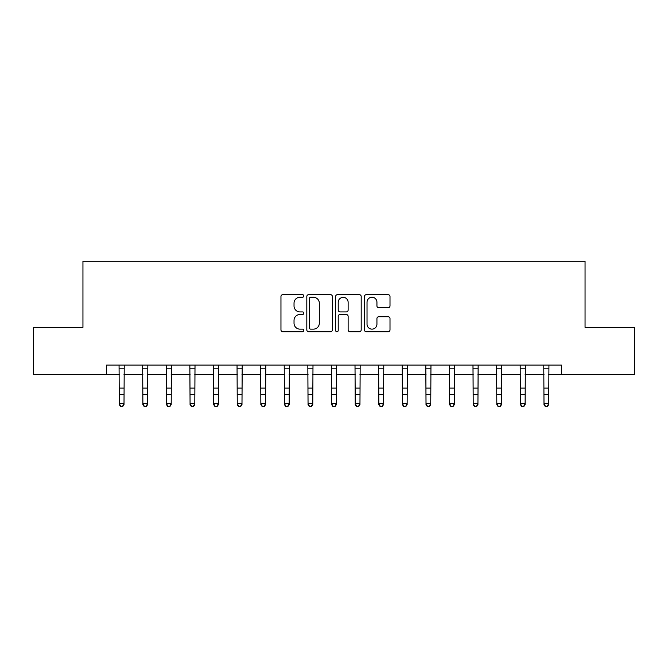 <?xml version="1.0" encoding="UTF-8"?>
<svg xmlns="http://www.w3.org/2000/svg" width="668" height="668" viewBox="0 0 668 668"><rect width="100%" height="100%" fill="white"/><g stroke="black" fill="none" stroke-linecap="round" stroke-linejoin="round"><path stroke-width="1" d="M303.798 295.974A1.294 1.294 0 0 0 302.504 294.68L282.814 294.68A1.854 1.854 0 0 0 280.961 296.534L280.961 329.883A1.854 1.854 0 0 0 282.814 331.737L302.504 331.737A1.294 1.294 0 0 0 303.798 330.435A1.294 1.294 0 0 0 302.504 329.14L299.957 329.14A5.928 5.928 0 0 1 294.029 323.212L294.029 320.431A5.928 5.928 0 0 1 299.957 314.503L302.504 314.503A1.294 1.294 0 0 0 303.798 313.209A1.294 1.294 0 0 0 302.504 311.906L299.957 311.906A5.928 5.928 0 0 1 294.029 305.977L294.029 303.197A5.928 5.928 0 0 1 299.957 297.268L302.504 297.268A1.294 1.294 0 0 0 303.798 295.974M388.15 307.739A1.854 1.854 0 0 0 390.003 305.886L390.003 296.534A1.854 1.854 0 0 0 388.15 294.68L366.281 294.68A1.854 1.854 0 0 0 364.436 296.534L364.436 329.883A1.854 1.854 0 0 0 366.281 331.737L388.15 331.737A1.854 1.854 0 0 0 390.003 329.883L390.003 318.578A1.854 1.854 0 0 0 388.15 316.724L378.789 316.724A1.854 1.854 0 0 0 376.936 318.578L376.936 324.18A4.96 4.96 0 0 1 371.984 329.14A4.96 4.96 0 0 1 367.024 324.18L367.024 302.228A4.96 4.96 0 0 1 371.984 297.268A4.96 4.96 0 0 1 376.936 302.228L376.936 305.886A1.854 1.854 0 0 0 378.789 307.739L388.15 307.739M106.546 374.556L33.4 374.556L33.4 327.362L82.949 327.362L82.949 261.297L585.051 261.297L585.051 327.362L634.6 327.362L634.6 374.556L561.454 374.556L561.454 365.112L106.546 365.112L106.546 374.556L119.288 374.556M332.38 296.534A1.854 1.854 0 0 0 330.526 294.68L308.666 294.68A1.854 1.854 0 0 0 306.812 296.534L306.812 329.883A1.854 1.854 0 0 0 308.666 331.737L330.526 331.737A1.854 1.854 0 0 0 332.38 329.883L332.38 296.534M337.474 294.68L359.334 294.68A1.854 1.854 0 0 1 361.188 296.534L361.188 329.883A1.854 1.854 0 0 1 359.334 331.737L349.982 331.737A1.854 1.854 0 0 1 348.128 329.883L348.128 316.356A1.854 1.854 0 0 0 346.274 314.503L340.07 314.503A1.854 1.854 0 0 0 338.217 316.356L338.217 330.435A1.294 1.294 0 0 1 336.914 331.737A1.294 1.294 0 0 1 335.62 330.435L335.62 296.534A1.854 1.854 0 0 1 337.474 294.68M124.006 374.556L142.877 374.556M147.603 374.556L166.474 374.556M171.192 374.556L190.071 374.556M194.789 374.556L213.668 374.556M218.386 374.556L237.257 374.556M241.983 374.556L260.854 374.556M265.572 374.556L284.451 374.556M289.169 374.556L308.048 374.556M312.766 374.556L331.637 374.556M336.363 374.556L355.234 374.556M359.952 374.556L378.831 374.556M383.549 374.556L402.428 374.556M407.146 374.556L426.017 374.556M430.743 374.556L449.614 374.556M454.332 374.556L473.211 374.556M477.929 374.556L496.808 374.556M501.526 374.556L520.397 374.556M525.123 374.556L543.994 374.556M548.712 374.556L561.454 374.556M310.704 297.268A1.294 1.294 0 0 0 309.401 298.571L309.401 327.846A1.294 1.294 0 0 0 310.704 329.14L313.384 329.14A5.928 5.928 0 0 0 319.321 323.212L319.321 303.197A5.928 5.928 0 0 0 313.384 297.268L310.704 297.268M348.128 302.32A4.96 4.96 0 0 0 343.168 297.36A4.96 4.96 0 0 0 338.217 302.32L338.217 310.052A1.854 1.854 0 0 0 340.07 311.906L346.274 311.906A1.854 1.854 0 0 0 348.128 310.052L348.128 302.32M124.231 365.112L124.006 404.624L122.586 406.703L120.699 406.286L122.586 406.703M119.063 365.112L119.288 403.581L124.006 403.581L122.586 406.286M120.699 406.703L119.288 404.624L119.288 403.581L120.699 406.286M147.82 365.112L147.603 404.624L146.183 406.703L144.296 406.286L146.183 406.703M142.66 365.112L142.877 403.581L147.603 403.581L146.183 406.286M144.296 406.703L142.877 404.624L142.877 403.581L144.296 406.286M171.417 365.112L171.192 404.624L169.781 406.703L167.893 406.286L169.781 406.703M166.248 365.112L166.474 403.581L171.192 403.581L169.781 406.286M167.893 406.703L166.474 404.624L166.474 403.581L167.893 406.286M195.014 365.112L194.789 404.624L193.378 406.703L191.482 406.286L193.378 406.703M189.846 365.112L190.071 403.581L194.789 403.581L193.378 406.286M191.482 406.703L190.071 404.624L190.071 403.581L191.482 406.286M218.611 365.112L218.386 404.624L216.966 406.703L215.079 406.286L216.966 406.703M213.443 365.112L213.668 403.581L218.386 403.581L216.966 406.286M215.079 406.703L213.668 404.624L213.668 403.581L215.079 406.286M242.2 365.112L241.983 404.624L240.564 406.703L238.676 406.286L240.564 406.703M237.04 365.112L237.257 403.581L241.983 403.581L240.564 406.286M238.676 406.703L237.257 404.624L237.257 403.581L238.676 406.286M265.797 365.112L265.572 404.624L264.161 406.703L262.274 406.286L264.161 406.703M260.629 365.112L260.854 403.581L265.572 403.581L264.161 406.286M262.274 406.703L260.854 404.624L260.854 403.581L262.274 406.286M289.394 365.112L289.169 404.624L287.758 406.703L285.862 406.286L287.758 406.703M284.226 365.112L284.451 403.581L289.169 403.581L287.758 406.286M285.862 406.703L284.451 404.624L284.451 403.581L285.862 406.286M312.991 365.112L312.766 404.624L311.346 406.703L309.459 406.286L311.346 406.703M307.823 365.112L308.048 403.581L312.766 403.581L311.346 406.286M309.459 406.703L308.048 404.624L308.048 403.581L309.459 406.286M336.58 365.112L336.363 404.624L334.944 406.703L333.056 406.286L334.944 406.703M331.42 365.112L331.637 403.581L336.363 403.581L334.944 406.286M333.056 406.703L331.637 404.624L331.637 403.581L333.056 406.286M360.177 365.112L359.952 404.624L358.541 406.703L356.654 406.286L358.541 406.703M355.009 365.112L355.234 403.581L359.952 403.581L358.541 406.286M356.654 406.703L355.234 404.624L355.234 403.581L356.654 406.286M383.774 365.112L383.549 404.624L382.138 406.703L380.242 406.286L382.138 406.703M378.606 365.112L378.831 403.581L383.549 403.581L382.138 406.286M380.242 406.703L378.831 404.624L378.831 403.581L380.242 406.286M407.371 365.112L407.146 404.624L405.726 406.703L403.839 406.286L405.726 406.703M402.203 365.112L402.428 403.581L407.146 403.581L405.726 406.286M403.839 406.703L402.428 404.624L402.428 403.581L403.839 406.286M430.96 365.112L430.743 404.624L429.324 406.703L427.436 406.286L429.324 406.703M425.8 365.112L426.017 403.581L430.743 403.581L429.324 406.286M427.436 406.703L426.017 404.624L426.017 403.581L427.436 406.286M454.557 365.112L454.332 404.624L452.921 406.703L451.034 406.286L452.921 406.703M449.389 365.112L449.614 403.581L454.332 403.581L452.921 406.286M451.034 406.703L449.614 404.624L449.614 403.581L451.034 406.286M478.154 365.112L477.929 404.624L476.518 406.703L474.622 406.286L476.518 406.703M472.986 365.112L473.211 403.581L477.929 403.581L476.518 406.286M474.622 406.703L473.211 404.624L473.211 403.581L474.622 406.286M501.751 365.112L501.526 404.624L500.107 406.703L498.219 406.286L500.107 406.703M496.583 365.112L496.808 403.581L501.526 403.581L500.107 406.286M498.219 406.703L496.808 404.624L496.808 403.581L498.219 406.286M525.34 365.112L525.123 404.624L523.704 406.703L521.817 406.286L523.704 406.703M520.18 365.112L520.397 403.581L525.123 403.581L523.704 406.286M521.817 406.703L520.397 404.624L520.397 403.581L521.817 406.286M548.937 365.112L548.712 404.624L547.301 406.703L545.414 406.286L547.301 406.703M543.769 365.112L543.994 403.581L548.712 403.581L547.301 406.286M545.414 406.703L543.994 404.624L543.994 403.581L545.414 406.286M124.006 388.108L119.288 388.108M124.006 394.579L119.288 394.579M124.006 368.177L119.288 368.177M147.603 388.108L142.877 388.108M147.603 394.579L142.877 394.579M147.603 368.177L142.877 368.177M171.192 388.108L166.474 388.108M171.192 394.579L166.474 394.579M171.192 368.177L166.474 368.177M194.789 388.108L190.071 388.108M194.789 394.579L190.071 394.579M194.789 368.177L190.071 368.177M218.386 388.108L213.668 388.108M218.386 394.579L213.668 394.579M218.386 368.177L213.668 368.177M241.983 388.108L237.257 388.108M241.983 394.579L237.257 394.579M241.983 368.177L237.257 368.177M265.572 388.108L260.854 388.108M265.572 394.579L260.854 394.579M265.572 368.177L260.854 368.177M289.169 388.108L284.451 388.108M289.169 394.579L284.451 394.579M289.169 368.177L284.451 368.177M312.766 388.108L308.048 388.108M312.766 394.579L308.048 394.579M312.766 368.177L308.048 368.177M336.363 388.108L331.637 388.108M336.363 394.579L331.637 394.579M336.363 368.177L331.637 368.177M359.952 388.108L355.234 388.108M359.952 394.579L355.234 394.579M359.952 368.177L355.234 368.177M383.549 388.108L378.831 388.108M383.549 394.579L378.831 394.579M383.549 368.177L378.831 368.177M407.146 388.108L402.428 388.108M407.146 394.579L402.428 394.579M407.146 368.177L402.428 368.177M430.743 388.108L426.017 388.108M430.743 394.579L426.017 394.579M430.743 368.177L426.017 368.177M454.332 388.108L449.614 388.108M454.332 394.579L449.614 394.579M454.332 368.177L449.614 368.177M477.929 388.108L473.211 388.108M477.929 394.579L473.211 394.579M477.929 368.177L473.211 368.177M501.526 388.108L496.808 388.108M501.526 394.579L496.808 394.579M501.526 368.177L496.808 368.177M525.123 388.108L520.397 388.108M525.123 394.579L520.397 394.579M525.123 368.177L520.397 368.177M548.712 388.108L543.994 388.108M548.712 394.579L543.994 394.579M548.712 368.177L543.994 368.177"/></g></svg>
